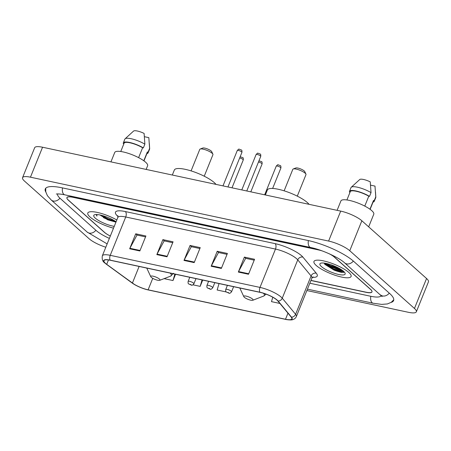 <?xml version="1.0" encoding="UTF-8"?>
<svg xmlns="http://www.w3.org/2000/svg" width="451" height="451" viewBox="0 0 451 451"><rect width="100%" height="100%" fill="white"/><g stroke="black" fill="none" stroke-linecap="round" stroke-linejoin="round"><path stroke-width="0.68" d="M322.189 250.914A12.515 3.134 -158 0 0 318.727 249.978L72.87 197.307A12.515 3.134 -158 0 0 66.945 197.685A12.515 3.134 -158 0 0 68.36 200.188L104.305 232.265A12.515 3.134 -158 0 0 110.332 236.031A12.515 3.134 -158 0 1 104.666 232.474L68.338 200.058A12.515 3.134 -158 0 1 66.923 197.549A12.515 3.134 -158 0 1 72.853 197.177L318.372 249.775A12.515 3.134 -158 0 1 320.441 250.288M310.97 280.392L366.026 292.186A12.515 3.134 -158 0 0 371.951 291.808A12.515 3.134 -158 0 0 370.536 289.305L334.591 257.228A12.515 3.134 -158 0 0 328.869 253.614M57.66 193.93L57.66 193.936A22.527 5.637 -158 0 0 57.66 193.936A22.527 5.637 -158 0 0 60.208 198.446L96.153 230.517A22.527 5.637 -158 0 0 109.379 238.399M309.826 283.222L370.57 296.239A22.527 5.637 -158 0 0 381.236 295.557L381.236 295.557M306.866 290.545L408.443 312.306A16.687 4.177 -158 0 0 416.346 311.804A16.687 4.177 -158 0 0 414.463 308.461L349.756 250.728A16.687 4.177 -158 0 0 328.604 241.065L30.454 177.187A16.687 4.177 -158 0 0 22.55 177.688A16.687 4.177 -158 0 0 24.439 181.031L89.14 238.765A16.687 4.177 -158 0 0 105.81 247.227M416.346 311.804L428.45 281.847A16.687 4.177 -158 0 0 426.561 278.509L361.86 220.77A16.687 4.177 -158 0 0 340.708 211.107L42.557 147.229A16.687 4.177 -158 0 0 34.654 147.736L22.55 177.688M391.034 302.446A35.871 8.981 -158 0 0 393.61 300.558A35.871 8.981 -158 0 0 389.557 293.375L353.607 261.304A35.871 8.981 -158 0 0 308.134 240.524L62.277 187.853A35.871 8.981 -158 0 0 45.286 188.935A35.871 8.981 -158 0 0 45.827 192.081M326.276 263.452A16.687 4.177 -158 0 0 340.866 269.343M101.458 215.736A16.687 4.177 -158 0 0 114.706 220.894M90.07 217.027A20.024 5.012 -158 0 0 113.511 228.167A20.024 5.012 -158 0 1 90.07 217.027A20.024 5.012 -158 0 1 87.804 213.019A20.024 5.012 -158 0 0 90.07 217.027M316.23 265.481A20.024 5.012 -158 0 0 336.305 275.657A20.024 5.012 -158 0 0 351.092 276.474A20.024 5.012 -158 0 0 348.832 272.466A20.024 5.012 -158 0 0 328.756 262.29A20.024 5.012 -158 0 0 313.964 261.473A20.024 5.012 -158 0 0 316.23 265.481A20.024 5.012 -158 0 0 336.305 275.657A20.024 5.012 -158 0 0 351.092 276.474A20.024 5.012 -158 0 0 348.832 272.466A20.024 5.012 -158 0 0 328.756 262.29A20.024 5.012 -158 0 0 313.964 261.473A20.024 5.012 -158 0 0 316.23 265.481M105.483 263.345A13.35 3.343 22 0 1 103.978 260.672A13.35 3.343 22 0 1 110.298 260.272L260.052 292.355A13.35 3.343 22 0 1 277.861 300.986L291.205 317.087A13.35 3.343 22 0 1 291.831 318.857A13.35 3.343 22 0 1 285.506 319.257L148.108 289.824A13.35 3.343 22 0 1 132.408 283.065L106.701 264.32A13.35 3.343 22 0 1 105.483 263.345M105.213 263.288A13.682 3.428 -158 0 0 106.459 264.286L132.166 283.031A13.682 3.428 -158 0 0 135.052 284.869A13.682 3.428 -158 0 0 146.784 289.61A13.682 3.428 -158 0 0 148.261 289.959L285.658 319.393A13.682 3.428 -158 0 0 291.498 317.166L278.154 301.071A13.682 3.428 -158 0 0 259.9 292.22L110.145 260.137A13.682 3.428 -158 0 0 105.213 263.288M342.664 270.577A16.687 4.177 22 0 1 324.128 263.085M115.997 222.016A16.687 4.177 22 0 1 103.437 217.624M248.518 274.253L254.573 259.274L244.386 257.093L238.331 272.071L248.518 274.253M254.212 260.165L245.66 258.333L238.568 271.57A3.337 1.849 102.1 0 0 238.331 272.071M245.812 258.367L244.386 257.093M221.356 268.43L227.405 253.456L217.219 251.275L211.164 266.248L221.356 268.43M227.045 254.347L218.493 252.515L211.401 265.752A3.337 1.849 102.1 0 0 211.164 266.248M218.645 252.543L217.219 251.275M139.855 250.97L145.904 235.997L135.717 233.81L129.668 248.789L139.855 250.97M145.543 236.882L136.991 235.05L129.899 248.287A3.337 1.849 102.1 0 0 129.668 248.789M137.143 235.084L135.717 233.81M167.022 256.794L173.071 241.815L162.884 239.633L156.835 254.612L167.022 256.794M172.71 242.706L164.158 240.873L157.066 254.11A3.337 1.849 102.1 0 0 156.835 254.612M164.311 240.907L162.884 239.633M194.189 262.612L200.238 247.633L190.051 245.451L184.002 260.43L194.189 262.612M199.878 248.524L191.325 246.691L184.233 259.928A3.337 1.849 102.1 0 0 184.002 260.43M191.478 246.725L190.051 245.451M116.82 219.981A20.024 5.012 -158 0 0 87.804 213.019A20.024 5.012 -158 0 1 116.82 219.981M310.925 280.511L366.049 292.316A12.515 3.134 -158 0 0 371.974 291.944A12.515 3.134 -158 0 0 370.559 289.435L334.23 257.019A12.515 3.134 -158 0 0 329.253 253.783M272.77 297.226L271.479 301.646L279.902 303.45M192.983 284.829L200.165 286.368L202.713 280.071M164.102 278.645L172.998 280.55L175.546 274.253M219.028 283.566L217.145 290.01L226.357 291.983M200.165 286.368L202.048 279.93M172.998 280.55L174.881 274.107M146.135 169.424L147.612 165.754A17.73 4.437 -158 0 0 145.611 162.202A17.73 4.437 -158 0 0 127.836 153.193A17.73 4.437 -158 0 0 114.74 152.472L110.94 161.881M116.076 221.813A13.603 3.405 -158 0 0 94.518 214.783A13.603 3.405 -158 0 0 95.296 218.149A13.603 3.405 -158 0 0 114.25 226.334M100.207 215.133L107.766 219.851L115.783 222.078M96.193 214.529L96.892 216.114L96.864 214.541M143.959 160.883L147.319 152.568A12.515 3.134 -158 0 0 147.342 151.976L143.79 160.765M146.885 153.644A13.35 3.343 -158 0 0 148.091 152.878L149.608 149.134A13.35 3.343 -158 0 0 149.664 148.729A13.35 3.343 -158 0 0 149.597 148.39L148.83 137.645L144.421 136.704M149.597 148.39L148.086 152.134L147.342 151.976M148.091 152.878A13.35 3.343 -158 0 0 148.086 152.134M138.615 157.647L142.612 147.753A12.515 3.134 -158 0 0 130.976 143.029A12.515 3.134 -158 0 0 124.115 143.192L120.755 151.508M142.612 147.753L143.356 147.911L144.867 144.168L144.1 133.423A8.344 2.092 -158 0 0 133.575 131.066L125.09 138.801A13.35 3.343 -158 0 0 124.854 139.133L123.343 142.877A13.35 3.343 -158 0 0 123.349 143.627L123.89 143.745M144.867 144.168A13.35 3.343 -158 0 0 125.09 138.801M143.356 147.911A13.35 3.343 -158 0 0 130.824 142.747A13.35 3.343 -158 0 0 123.343 142.877M96.892 216.114L96.26 214.524M115.264 221.249L108.122 218.836L101.864 215.415M116.048 221.886L107.936 219.304L100.59 215.104M204.241 176.206L212.934 154.687A7.092 1.776 -158 0 0 212.883 154.169L211.722 151.666A5.006 1.252 -158 0 0 211.192 151.029A5.006 1.252 -158 0 0 206.778 148.689A5.006 1.252 -158 0 0 202.753 148.046L200.182 149.039A7.092 1.776 -158 0 0 199.782 149.371L191.089 170.895M212.883 154.169A7.092 1.776 -158 0 0 212.133 153.267A7.092 1.776 -158 0 0 205.876 149.946A7.092 1.776 -158 0 0 200.182 149.039M159.451 279.084A5.006 1.252 -158 0 0 153.847 276.367A5.006 1.252 -158 0 0 150.775 276.705A5.006 1.252 -158 0 0 151.305 277.342A5.006 1.252 -158 0 0 155.719 279.682A5.006 1.252 -158 0 0 159.739 280.325A5.006 1.252 -158 0 0 159.451 279.084M215.995 184.391A22.945 5.745 -158 0 0 214.293 182.616A22.945 5.745 -158 0 0 191.292 170.957A22.945 5.745 -158 0 0 174.345 170.021L172.321 175.033M297.282 196.14L305.981 174.622A7.092 1.776 -158 0 0 305.93 174.103L304.763 171.6A5.006 1.252 -158 0 0 304.239 170.963A5.006 1.252 -158 0 0 299.819 168.623A5.006 1.252 -158 0 0 295.8 167.981L293.223 168.973A7.092 1.776 -158 0 0 292.829 169.305L284.136 190.824M305.93 174.103A7.092 1.776 -158 0 0 305.18 173.201A7.092 1.776 -158 0 0 298.923 169.88A7.092 1.776 -158 0 0 293.223 168.973M252.498 299.019A5.006 1.252 -158 0 0 246.889 296.301A5.006 1.252 -158 0 0 243.816 296.64A5.006 1.252 -158 0 0 244.346 297.277A5.006 1.252 -158 0 0 248.76 299.616A5.006 1.252 -158 0 0 252.785 300.259A5.006 1.252 -158 0 0 252.498 299.019M309.042 204.326A22.945 5.745 -158 0 0 307.34 202.55A22.945 5.745 -158 0 0 284.339 190.891A22.945 5.745 -158 0 0 267.392 189.956L265.368 194.967M368.67 226.847L373.778 214.208A17.73 4.437 -158 0 0 371.771 210.656A17.73 4.437 -158 0 0 353.996 201.648A17.73 4.437 -158 0 0 340.905 200.926L337.1 210.335M339.958 268.796L334.332 266.659L330.769 264.692M321.456 266.603A13.603 3.405 -158 0 0 336.688 273.982A13.603 3.405 -158 0 0 345.043 273.08A13.603 3.405 -158 0 0 343.6 271.344A13.603 3.405 -158 0 0 331.603 264.979A13.603 3.405 -158 0 0 320.678 263.232A13.603 3.405 -158 0 0 321.456 266.603M324.838 264.359L334.022 270.11L343.115 272.46L344.26 271.987M370.119 209.337L373.479 201.022A12.515 3.134 -158 0 0 373.507 200.424L369.955 209.219M373.045 202.099A13.35 3.343 -158 0 0 374.257 201.332L375.768 197.589A13.35 3.343 -158 0 0 375.83 197.183A13.35 3.343 -158 0 0 375.762 196.839L374.99 186.1L370.581 185.152M375.762 196.839L374.245 200.588L373.507 200.424M374.257 201.332A13.35 3.343 -158 0 0 374.245 200.588M364.774 206.101L368.777 196.208A12.515 3.134 -158 0 0 357.136 191.483A12.515 3.134 -158 0 0 350.275 191.647L346.915 199.962M368.777 196.208L369.516 196.365L371.032 192.622L370.26 181.877A8.344 2.092 -158 0 0 359.74 179.521L351.256 187.255A13.35 3.343 -158 0 0 351.013 187.588L349.502 191.331A13.35 3.343 -158 0 0 349.508 192.081L350.055 192.194M371.032 192.622A13.35 3.343 -158 0 0 351.256 187.255M369.516 196.365A13.35 3.343 -158 0 0 356.983 191.201A13.35 3.343 -158 0 0 349.502 191.331M344.079 271.795L333.689 268.903L324.59 263.147M343.363 272.432L333.452 269.495L324.41 263.801M308.383 240.58A6.675 3.698 102.1 0 0 310.671 247.509C321.975 249.702 339.389 257.82 344.637 262.871L382.098 296.561M353.336 261.061A6.675 5.299 131.7 0 1 346.661 263.88A6.675 5.299 131.7 0 1 344.637 262.871M389.286 293.139A6.675 5.299 131.7 0 1 382.611 295.957A6.675 5.299 131.7 0 1 380.588 294.948M393.779 299.74L391.288 302.283L387.398 303.946L381.636 304.391L373.101 303.219A6.675 3.698 -77.9 0 1 370.812 296.29M107.152 243.906L87.184 232.09A6.675 5.299 -48.3 0 0 89.208 233.099A6.675 5.299 -48.3 0 0 95.888 230.281M45.737 188.225L45.76 191.788L47.406 195.689L51.239 200.013A6.675 5.299 -48.3 0 0 53.263 201.022A6.675 5.299 -48.3 0 0 59.944 198.198M62.52 187.904A6.675 3.698 102.1 0 0 64.814 194.832L310.671 247.509M340.708 211.107L328.604 241.065M361.86 220.77L349.756 250.728M426.561 278.509L414.463 308.461M42.557 147.229L30.454 177.187M118.027 216.531A20.859 5.22 22 0 1 125.35 211.553L275.104 243.636A4.172 2.311 -77.9 0 1 275.482 249.07L125.728 216.987A16.687 4.177 -158 0 0 117.824 217.489L117.886 215.674M275.104 243.636A20.859 5.22 22 0 1 301.544 255.717A20.859 5.22 22 0 1 302.925 257.126L316.275 273.221A20.859 5.22 22 0 1 312.385 277.342M296.634 258.733A16.687 4.177 -158 0 0 275.482 249.07L259.99 287.411A16.687 4.177 22 0 1 282.253 298.201L295.597 314.302A16.687 4.177 22 0 1 296.375 316.512L311.867 278.171A16.687 4.177 -158 0 0 311.089 275.956L297.745 259.861A16.687 4.177 -158 0 0 296.634 258.733M110.145 260.137A4.172 2.311 102.1 0 1 110.236 255.328A16.687 4.177 22 0 0 102.332 255.83C101.825 259.235 102.665 261.631 104.841 263.012L106.301 264.179A4.172 2.858 -53.9 0 0 106.459 264.286M291.498 317.166A4.172 3.664 -39.7 0 0 295.597 314.302L311.089 275.956A4.172 3.664 140.3 0 1 316.275 273.221M131.855 282.805A4.172 2.858 -53.9 0 0 132.002 282.929A4.172 2.858 -53.9 0 0 132.166 283.031M278.154 301.071A4.172 3.664 -39.7 0 0 282.253 298.201L297.745 259.861A4.172 3.664 140.3 0 1 302.925 257.126M259.9 292.22A4.172 2.311 -77.9 0 1 259.99 287.411L110.236 255.328L125.728 216.987A4.172 2.311 -77.9 0 0 125.35 211.553M285.506 319.257L287.964 313.18M106.701 264.32L108.471 259.945M132.408 283.065L139.122 266.445M148.108 289.824L152.748 278.34M194.392 262.104L184.233 259.928M167.225 256.286L157.066 254.11M140.058 250.468L129.899 248.287M221.559 267.928L211.401 265.752M248.726 273.746L238.568 271.57M105.145 217.963A16.687 4.177 -158 0 0 115.698 221.542M173.556 273.3L170.585 276.142A13.795 3.456 -158 0 0 170.196 273.103M266.101 294.17L263.632 296.076A13.795 3.456 -158 0 0 263.457 293.263M334.529 270.324A16.687 4.177 -158 0 0 341.785 272.427M325.109 263.226A16.687 4.177 -158 0 0 341.858 269.997M237.282 150.516C238.506 149.225 239.12 148.785 239.115 149.191L241.33 149.969C241.86 149.997 242.057 150.809 241.922 152.387A2.503 0.626 -158 0 0 241.64 151.886A2.503 0.626 -158 0 0 239.126 150.617A2.503 0.626 -158 0 0 237.282 150.516L222.986 185.885M188.665 277.061L189.854 277.314M256.095 154.546C257.318 153.255 257.933 152.816 257.927 153.222L260.142 154C260.672 154.028 260.87 154.84 260.734 156.418A2.503 0.626 -158 0 0 260.452 155.916A2.503 0.626 -158 0 0 257.944 154.648A2.503 0.626 -158 0 0 256.095 154.546L241.798 189.916M207.477 281.091L208.666 281.345M240.135 156.813L242.666 157.54C243.185 157.546 243.382 158.352 243.258 159.964A2.503 0.626 -158 0 0 242.976 159.462A2.503 0.626 -158 0 0 239.661 157.985M189.708 277.478L188.118 281.418A3.129 0.784 22 0 1 190.429 281.542A3.129 0.784 22 0 1 193.564 283.132A3.129 0.784 22 0 1 193.919 283.764L195.988 278.633M191.111 284.643L189.414 284.282L191.111 284.643M258.947 160.838L261.479 161.571C261.997 161.576 262.194 162.383 262.076 163.995A2.503 0.626 -158 0 0 261.789 163.493A2.503 0.626 -158 0 0 258.474 162.016M208.52 281.509L206.93 285.449A3.129 0.784 22 0 1 209.241 285.573A3.129 0.784 22 0 1 212.376 287.163A3.129 0.784 22 0 1 212.731 287.794L214.806 282.659M209.924 288.674L208.227 288.307L209.924 288.674M280.601 167.524A2.503 0.626 -158 0 0 278.092 166.25A2.503 0.626 -158 0 0 276.243 166.148C277.472 164.863 278.087 164.418 278.081 164.824L280.296 165.602C280.81 165.607 281.007 166.413 280.888 168.026A2.503 0.626 -158 0 0 280.601 167.524M227.405 285.359L225.742 289.48A3.129 0.784 22 0 1 228.054 289.604A3.129 0.784 22 0 1 231.188 291.194A3.129 0.784 22 0 1 231.543 291.82L233.618 286.689M228.736 292.705L227.039 292.338L228.736 292.705M373.101 303.219L307.43 289.147M56.347 194.054C55.997 194.167 57.249 193.338 64.814 194.832M87.184 232.09L51.239 200.013M146.784 289.61L285.709 319.404C285.787 319.601 291.763 320.328 292.688 319.641C294.464 319.133 295.693 318.09 296.375 316.512M135.052 284.869L106.301 264.179M102.332 255.83L117.824 217.489M311.867 278.171L313.079 276.824M149.337 143.559L149.664 148.729M150.775 276.705L146.767 268.086M159.739 280.325L170.585 276.142M243.816 296.64L239.814 288.02M252.785 300.259L263.632 296.076M375.497 192.013L375.83 197.183M343.115 272.46L343.6 272.415M241.922 152.387L227.958 186.951M190.852 277.528L188.366 276.999M260.734 156.418L246.77 190.982M209.664 281.559L207.178 281.029M188.118 281.418C187.966 283.019 188.185 283.871 188.777 283.961L191.354 285.105C191.816 285.596 192.667 285.15 193.919 283.764M243.258 159.964L232.006 187.819M206.93 285.449C206.778 287.05 206.998 287.901 207.59 287.992L210.172 289.136C210.628 289.627 211.48 289.181 212.731 287.794M262.076 163.995L250.818 191.85M276.243 166.148L264.664 194.815M225.742 289.48C225.59 291.081 225.81 291.932 226.408 292.022L228.984 293.167C229.441 293.657 230.292 293.212 231.543 291.82M280.888 168.026L272.63 188.462"/></g></svg>
